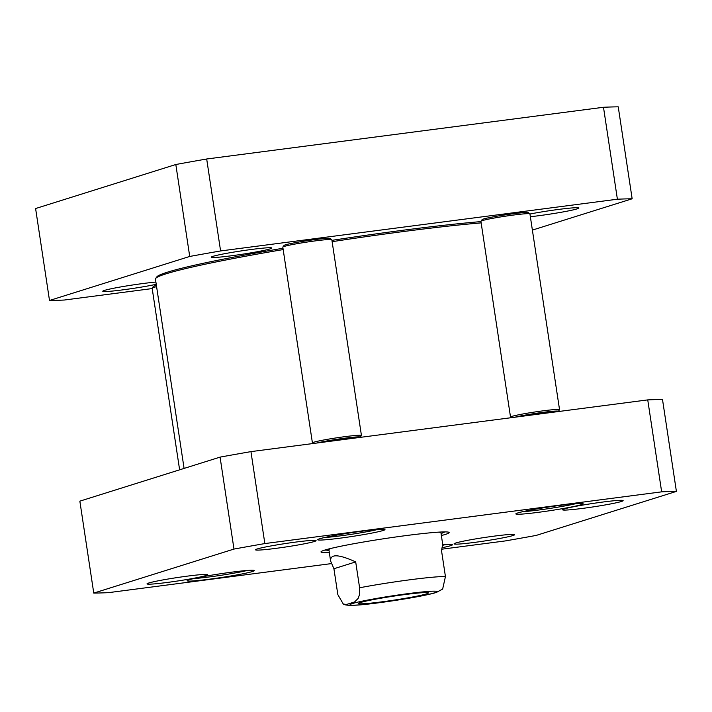 <?xml version="1.0" encoding="UTF-8"?>
<svg xmlns="http://www.w3.org/2000/svg" width="712" height="712" viewBox="0 0 712 712"><rect width="100%" height="100%" fill="white"/><g stroke="black" fill="none" stroke-linecap="round" stroke-linejoin="round"><path stroke-width="1.07" d="M184.088 468.425L155.447 279.095A187.692 10.582 -8.6 0 1 155.661 278.454A187.692 10.582 -8.6 0 1 166.047 273.835A187.692 10.582 -8.6 0 1 283.18 249.574M332.13 241.68A187.692 10.582 -8.6 0 1 481.152 222.883M282.984 248.257A186.277 10.502 171.4 0 0 167.16 272.269A186.277 10.502 171.4 0 0 156.845 276.852L155.661 278.454M480.956 221.61A186.277 10.502 171.4 0 0 331.925 240.353M333.919 568.737L330.617 561.065C330.083 553.803 338.44 554.078 355.688 561.902L359.596 587.774L359.507 594.627L358.18 598.374L354.594 601.943L346.468 604.497L343.246 604.007L337.835 594.609L333.919 568.737L355.688 561.902M436.438 592.411L442.659 589.047L445.436 576.587L441.529 550.714L442.668 544.119L440.95 532.727M360.601 602.477A35.333 1.994 171.4 0 0 358.643 603.349A35.333 1.994 171.4 0 0 393.834 600.154A35.333 1.994 171.4 0 0 428.401 592.793A35.333 1.994 171.4 0 0 398.32 595.463A35.333 1.994 171.4 0 0 360.601 602.477M331.311 563.61L108.509 592.651A318.727 17.978 -8.6 0 1 93.761 593.096L233.981 549.068A318.727 17.978 -8.6 0 1 264.846 543.567L661.653 491.841A318.727 17.978 -8.6 0 1 676.4 491.396L536.181 535.424A318.727 17.978 -8.6 0 1 505.315 540.924L442.01 549.174M257.255 548.952A30.625 1.727 171.4 0 0 255.555 549.7A30.625 1.727 171.4 0 0 286.064 546.932A30.625 1.727 171.4 0 0 316.021 540.559A30.625 1.727 171.4 0 0 289.944 542.873A30.625 1.727 171.4 0 0 257.255 548.952M455.805 542.989A30.625 1.727 171.4 0 0 454.114 543.745A30.625 1.727 171.4 0 0 484.614 540.978A30.625 1.727 171.4 0 0 514.571 534.596A30.625 1.727 171.4 0 0 488.503 536.91A30.625 1.727 171.4 0 0 455.805 542.989M442.392 547.67A33.998 1.913 171.4 0 0 452.343 544.662A33.998 1.913 171.4 0 0 442.731 544.876M517.766 512.952A33.998 1.913 171.4 0 0 515.889 513.788A33.998 1.913 171.4 0 0 549.753 510.718A33.998 1.913 171.4 0 0 583.012 503.633A33.998 1.913 171.4 0 0 554.069 506.205A33.998 1.913 171.4 0 0 517.766 512.952M441.369 535.531A64.81 3.658 171.4 0 0 445.498 534.374A64.81 3.658 171.4 0 0 449.023 532.362A64.81 3.658 171.4 0 0 384.533 538.628A64.81 3.658 171.4 0 0 321.067 551.72A64.81 3.658 171.4 0 0 329.318 552.476M319.67 538.779A33.998 1.913 171.4 0 0 317.783 539.616A33.998 1.913 171.4 0 0 351.648 536.537A33.998 1.913 171.4 0 0 384.907 529.461A33.998 1.913 171.4 0 0 355.964 532.033A33.998 1.913 171.4 0 0 319.67 538.779M189 579.808A33.998 1.913 171.4 0 0 187.114 580.645A33.998 1.913 171.4 0 0 220.978 577.566A33.998 1.913 171.4 0 0 254.237 570.49A33.998 1.913 171.4 0 0 225.295 573.053A33.998 1.913 171.4 0 0 189 579.808M148.755 583.012A30.625 1.727 171.4 0 0 147.055 583.769A30.625 1.727 171.4 0 0 177.564 581.001A30.625 1.727 171.4 0 0 207.512 574.629A30.625 1.727 171.4 0 0 181.444 576.942A30.625 1.727 171.4 0 0 148.755 583.012M564.313 508.92A30.625 1.727 171.4 0 0 562.614 509.676A30.625 1.727 171.4 0 0 593.114 506.908A30.625 1.727 171.4 0 0 623.071 500.527A30.625 1.727 171.4 0 0 597.003 502.841A30.625 1.727 171.4 0 0 564.313 508.92M676.4 491.396L662.498 399.45A318.727 17.978 171.4 0 0 647.742 399.895L250.944 451.622A318.727 17.978 171.4 0 0 220.07 457.122L79.851 501.15L93.761 593.096M445.312 544.662A31.871 1.798 -8.6 0 1 442.731 545.259M247.206 570.481A31.871 1.798 -8.6 0 1 193.833 578.553M575.981 503.633A31.871 1.798 -8.6 0 1 522.599 511.706M377.876 529.452A31.871 1.798 -8.6 0 1 324.503 537.524M326.639 550.154A62.683 3.533 -8.6 0 1 324.761 550.091M445.018 531.9A62.683 3.533 -8.6 0 1 443.247 532.514M661.653 491.841L647.742 399.895M220.07 457.122L233.981 549.068M250.944 451.622L264.846 543.567M326.657 549.531A59.158 3.337 171.4 0 0 326.416 549.958A59.158 3.337 171.4 0 0 329.015 550.492M441.075 533.546A59.158 3.337 171.4 0 0 443.398 532.264A59.158 3.337 171.4 0 0 443.051 531.935M331.303 548.347A56.666 3.195 171.4 0 0 328.908 549.717M440.95 532.772A56.666 3.195 171.4 0 0 438.254 532.167M179.62 469.831L152.137 288.155A24.787 1.397 -8.6 0 1 152.172 288.075L153.356 286.473A23.371 1.317 -8.6 0 1 156.409 285.405M152.172 288.075A24.787 1.397 -8.6 0 1 156.595 286.66M511.287 417.686L510.566 417.161A24.787 1.397 -8.6 0 1 510.522 417.081L480.912 221.307A24.787 1.397 -8.6 0 1 480.938 221.218L482.122 219.616A23.371 1.317 -8.6 0 1 505.013 214.899A23.371 1.317 -8.6 0 1 528.277 212.639L529.879 213.822A24.787 1.397 -8.6 0 1 529.933 213.894L559.543 409.667A24.787 1.397 -8.6 0 1 559.516 409.756L558.324 411.358A23.371 1.317 -8.6 0 1 557.959 411.598M552.37 412.328A17.471 0.988 171.4 0 0 552.485 412.115A17.471 0.988 171.4 0 0 539.367 413.191A17.471 0.988 171.4 0 0 520.481 416.484M514.892 417.214A23.371 1.317 -8.6 0 1 541.432 412.56A23.371 1.317 -8.6 0 1 558.324 411.358M510.522 417.081A24.787 1.397 -8.6 0 1 534.819 411.999A24.787 1.397 -8.6 0 1 559.543 409.667M480.938 221.218A24.787 1.397 -8.6 0 1 505.209 216.217A24.787 1.397 -8.6 0 1 529.879 213.822M313.182 443.505L312.47 442.98A24.787 1.397 -8.6 0 1 312.417 442.909L282.806 247.135A24.787 1.397 -8.6 0 1 282.842 247.046L284.026 245.444A23.371 1.317 -8.6 0 1 306.917 240.718A23.371 1.317 -8.6 0 1 330.172 238.467L331.783 239.641A24.787 1.397 -8.6 0 1 331.837 239.722L361.438 435.495A24.787 1.397 -8.6 0 1 361.411 435.584L360.228 437.186A23.371 1.317 -8.6 0 1 359.863 437.426M354.264 438.147A17.471 0.988 171.4 0 0 354.38 437.933A17.471 0.988 171.4 0 0 341.262 439.01A17.471 0.988 171.4 0 0 322.385 442.303M316.796 443.033A23.371 1.317 -8.6 0 1 343.326 438.387A23.371 1.317 -8.6 0 1 360.228 437.186M312.417 442.909A24.787 1.397 -8.6 0 1 336.723 437.818A24.787 1.397 -8.6 0 1 361.438 435.495M282.842 247.046A24.787 1.397 -8.6 0 1 307.112 242.044A24.787 1.397 -8.6 0 1 331.783 239.641M632.149 198.781L618.239 106.836A318.727 17.978 171.4 0 0 603.491 107.272L206.685 158.999A318.727 17.978 171.4 0 0 175.82 164.508L35.6 208.536L49.502 300.482L189.721 256.453A318.727 17.978 -8.6 0 1 220.595 250.944L617.393 199.218A318.727 17.978 -8.6 0 1 632.149 198.781L532.38 230.101M152.199 288.574L64.258 300.037A318.727 17.978 -8.6 0 1 49.502 300.482M155.901 282.085A30.625 1.727 171.4 0 0 123.132 286.518A30.625 1.727 171.4 0 0 102.804 291.155A30.625 1.727 171.4 0 0 122.01 289.962A30.625 1.727 171.4 0 0 156.24 284.302M530.36 216.724A30.625 1.727 171.4 0 0 577.156 208.856A30.625 1.727 171.4 0 0 578.82 207.913A30.625 1.727 171.4 0 0 560.976 209.123A30.625 1.727 171.4 0 0 529.951 214.018M270.097 248.888A30.625 1.727 171.4 0 0 271.762 247.936A30.625 1.727 171.4 0 0 241.288 250.9A30.625 1.727 171.4 0 0 211.304 257.085A30.625 1.727 171.4 0 0 235.717 255.199A30.625 1.727 171.4 0 0 270.097 248.888M617.393 199.218L603.491 107.272M220.595 250.944L206.685 158.999M189.721 256.453L175.82 164.508M359.596 587.774A56.666 3.195 -8.6 0 1 445.436 576.587M434.48 592.847A43.913 2.474 -8.6 0 1 360.539 604.782A43.913 2.474 -8.6 0 1 385.601 596.914A43.913 2.474 -8.6 0 1 434.48 592.847M330.617 561.065L328.899 549.673M343.246 604.007C344.599 605.209 349.236 605.574 357.157 605.102C374.298 604.087 423.551 596.603 436.394 592.42L436.554 592.375"/></g></svg>
